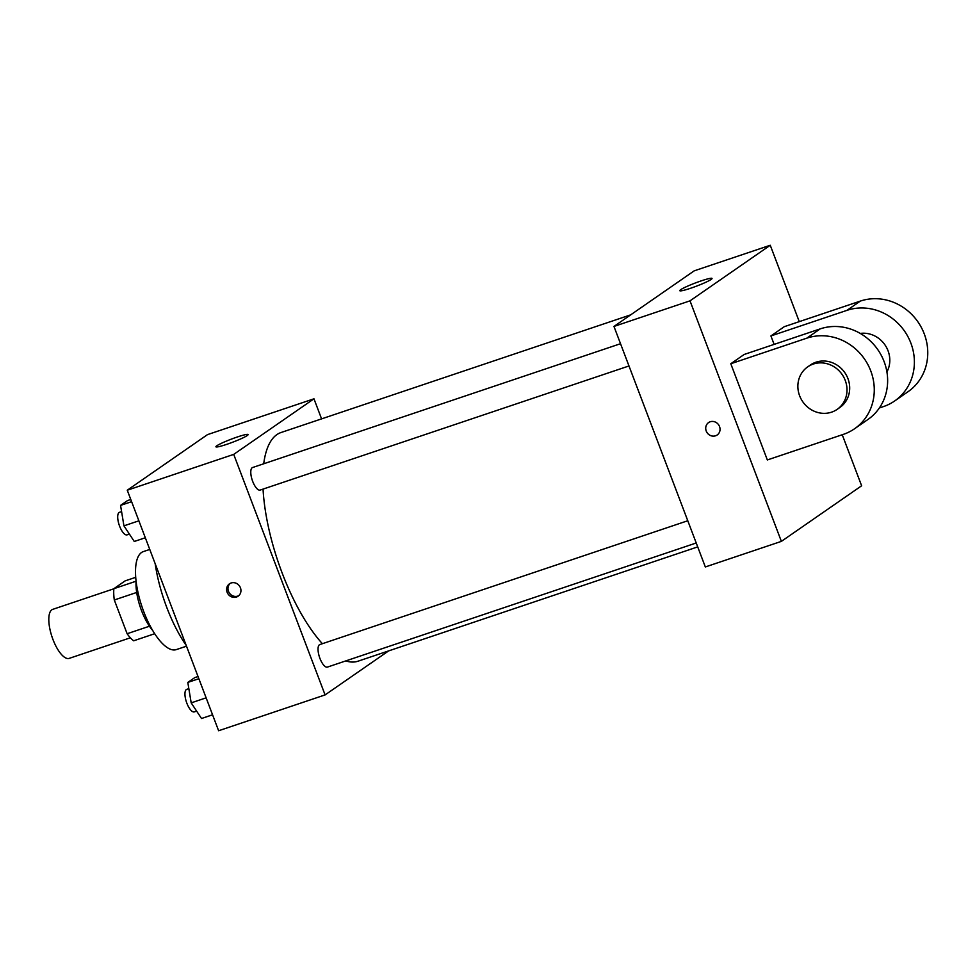 <?xml version="1.0" encoding="UTF-8"?>
<svg xmlns="http://www.w3.org/2000/svg" width="976" height="976" viewBox="0 0 976 976"><rect width="100%" height="100%" fill="white"/><g stroke="black" fill="none" stroke-linecap="round" stroke-linejoin="round"><path stroke-width="1.46" d="M113.863 588.784L52.716 609.366A25.852 9.431 71.4 0 0 52.936 639.426A25.852 9.431 71.4 0 0 69.211 658.373L130.357 637.792M136.091 581.208L113.875 588.687L125.135 580.879L135.713 577.316M149.45 626.226L127.124 633.729A33.367 12.176 71.4 0 0 133.675 640.793L154.696 633.717M127.124 633.729L114.302 599.984A33.367 12.176 71.4 0 1 113.875 588.687M136.689 592.456L114.302 599.984M152.61 630.35A34.465 12.578 -108.6 0 1 136.091 581.269M186.501 646.185L176.314 649.601A51.704 18.861 -108.6 0 1 141.947 606.621A51.704 18.861 -108.6 0 1 143.326 551.599L149.743 549.439M186.209 645.429A81.862 29.866 -108.6 0 1 155.184 563.738M388.619 650.907L325.093 694.912L218.624 730.743L127.258 490.22L207.498 434.625L313.967 398.806L321.58 418.875M263.044 489.11A120.646 44.005 71.4 0 0 282.076 572.802A120.646 44.005 71.4 0 0 322.385 643.696M345.809 660.911A120.646 44.005 71.4 0 0 358.009 661.203L697.706 546.889M630.667 314.858L281.051 432.514A120.646 44.005 71.4 0 0 263.715 463.783M325.093 694.912L233.715 454.389L313.967 398.806M687.775 520.745L319.823 644.563A11.895 4.343 71.4 0 0 319.933 658.385A11.895 4.343 71.4 0 0 327.411 667.096L696.23 542.985M628.983 365.963L260.165 490.074A11.895 4.343 -108.6 0 1 252.259 480.192A11.895 4.343 -108.6 0 1 252.577 467.528L620.529 343.711M233.715 454.389L127.258 490.22M226.664 444.373A17.239 1.684 159.2 0 1 215.903 446.788A17.239 1.684 159.2 0 1 231.422 439.102A17.239 1.684 159.2 0 1 248.124 434.552A17.239 1.684 159.2 0 1 226.664 444.373M240.425 587.772A7.54 6.978 55.3 0 1 228.03 593.981A7.54 6.978 55.3 0 1 229.482 583.807A7.54 6.978 55.3 0 1 240.425 587.772M238.717 595.702A7.54 6.978 55.3 0 1 230.19 583.392M842.239 434.747L861.625 485.78L781.373 541.375L705.331 566.958L613.965 326.435L694.204 270.84L770.247 245.257L799.271 321.641M145.314 537.764L134.273 541.473L123.94 525.844L120.56 505.397L127.514 500.578L130.772 499.48M138.873 520.818L123.94 525.844M131.601 501.676L120.56 505.397M121.597 511.607L119.499 512.315A11.895 4.343 71.4 0 0 119.597 526.149A11.895 4.343 71.4 0 0 127.075 534.86L129.381 534.079M212.561 714.786L201.52 718.507L191.186 702.866L187.807 682.419L194.761 677.612L198.018 676.514M206.119 697.84L191.186 702.866M198.848 678.71L187.807 682.419M188.844 688.641L186.745 689.349A11.895 4.343 71.4 0 0 186.843 703.171A11.895 4.343 71.4 0 0 194.322 711.882L196.627 711.114M715.554 435.796A7.54 6.978 -124.7 0 0 717.177 434.979A7.54 6.978 55.3 0 1 706.636 431.917A7.54 6.978 55.3 0 1 708.588 422.584A7.54 6.978 -124.7 0 0 715.554 435.796M708.588 422.584A7.54 6.978 55.3 0 1 718.617 424.804A7.54 6.978 55.3 0 1 717.177 434.979M781.373 541.375L690.008 300.84L613.965 326.435L694.204 270.84M705.331 566.958L613.965 326.435M701.256 280.856A17.239 1.684 159.2 0 1 712.029 278.441A17.239 1.684 159.2 0 1 696.51 286.139A17.239 1.684 159.2 0 1 679.796 290.689A17.239 1.684 159.2 0 1 701.256 280.856M690.008 300.84L770.247 245.257M767.343 459.952L730.792 363.743L806.847 338.147A51.704 47.873 55.3 0 1 867.981 364.756A51.704 47.873 55.3 0 1 854.561 428.757A51.704 47.873 55.3 0 1 843.386 434.357L767.343 459.952M854.561 428.757L867.932 419.485A51.704 47.873 -124.7 0 0 881.352 355.496A51.704 47.873 -124.7 0 0 820.218 328.875L744.163 354.471L730.792 363.743M774.127 344.394L770.918 335.939L784.289 326.679L860.344 301.084A51.704 47.873 55.3 0 1 921.466 327.692A51.704 47.873 55.3 0 1 908.058 391.693L894.687 400.953A51.704 47.873 55.3 0 1 883.512 406.565L879.388 407.956M860.246 333.426A25.852 23.936 55.3 0 1 888.05 350.774A25.852 23.936 55.3 0 1 886.916 371.917M860.344 301.084L846.961 310.356L770.918 335.939M846.961 310.356A51.704 47.873 55.3 0 1 908.095 336.964A51.704 47.873 55.3 0 1 894.687 400.953M807.725 366.854L810.397 365A25.852 23.936 55.3 0 1 847.937 378.578A25.852 23.936 55.3 0 1 839.836 407.504L837.164 409.359A25.852 23.936 55.3 0 1 802.76 401.734A25.852 23.936 55.3 0 1 807.725 366.854A25.852 23.936 55.3 0 1 845.253 380.433A25.852 23.936 55.3 0 1 837.164 409.359M820.218 328.875L806.847 338.147"/></g></svg>
